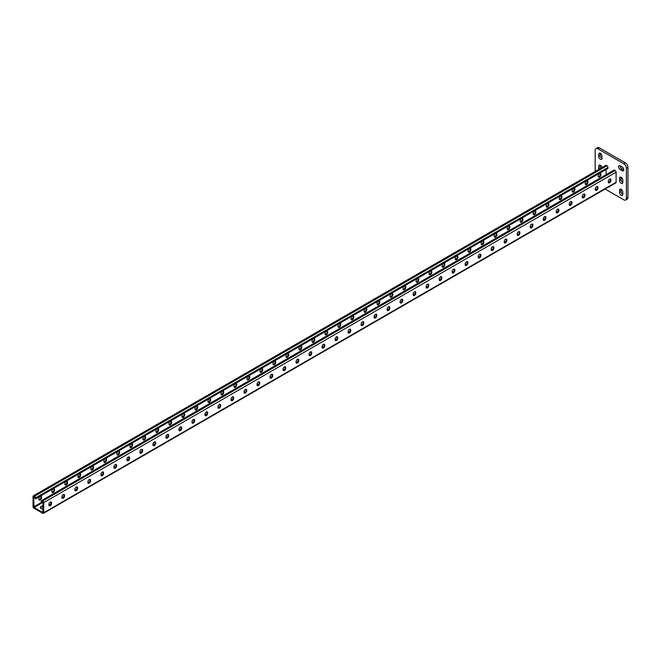 <?xml version="1.0" encoding="UTF-8"?>
<svg xmlns="http://www.w3.org/2000/svg" width="661" height="661" viewBox="0 0 661 661"><rect width="100%" height="100%" fill="white"/><g stroke="black" fill="none" stroke-linecap="round" stroke-linejoin="round"><path stroke-width="0.99" d="M623.786 169.77A2.297 1.33 -120 0 0 622.158 166.952L620.208 165.828A2.297 1.33 -120 0 0 619.06 165.713A2.297 1.33 -120 0 0 618.704 167.555A2.297 1.33 -120 0 0 620.208 169.588L622.158 170.712A2.297 1.33 -120 0 0 623.315 170.827A2.297 1.33 -120 0 0 623.786 169.77M605.129 189.046L623.786 199.812A3.677 2.123 -120 0 0 625.628 199.994A3.677 2.123 -120 0 0 626.388 198.317L626.388 168.274A3.677 2.123 -120 0 0 623.786 163.763L597.767 148.742A3.677 2.123 -120 0 0 595.933 148.56A3.677 2.123 -120 0 0 595.164 150.245L595.164 171.48M623.786 163.763L625.347 162.862L599.329 147.841L597.767 148.742M626.388 198.317L627.95 197.416L627.95 167.365L626.388 168.274M621.125 177.247A2.297 1.33 -120 0 0 621.117 177.322L621.117 179.577A2.297 1.33 -120 0 0 622.811 182.428M620.142 165.795A2.297 1.33 -120 0 0 621.77 168.687L623.72 169.811A2.297 1.33 -120 0 0 623.786 169.844M621.125 189.269A2.297 1.33 -120 0 0 621.117 189.335L621.117 191.591A2.297 1.33 -120 0 0 622.811 194.441M600.304 165.233A2.297 1.33 -120 0 0 600.304 165.308L600.304 167.555A2.297 1.33 -120 0 0 600.452 168.431M600.304 153.212A2.297 1.33 -120 0 0 600.304 153.286L600.304 155.542A2.297 1.33 -120 0 0 601.997 158.392M595.933 148.56L597.494 147.659A3.677 2.123 60 0 1 599.329 147.841M625.347 162.862A3.677 2.123 60 0 1 627.95 167.365M627.95 197.416A3.677 2.123 60 0 1 627.19 199.093L625.628 199.994M622.811 180.098A2.297 1.33 -120 0 0 621.811 177.784A2.297 1.33 -120 0 0 620.035 177.173A2.297 1.33 -120 0 0 619.555 178.222L619.555 180.478A2.297 1.33 -120 0 0 620.563 182.791A2.297 1.33 -120 0 0 622.332 183.403A2.297 1.33 -120 0 0 622.811 182.353L622.811 180.098M622.811 192.12A2.297 1.33 -120 0 0 621.811 189.806A2.297 1.33 -120 0 0 620.035 189.186A2.297 1.33 -120 0 0 619.555 190.236L619.555 192.491A2.297 1.33 -120 0 0 620.563 194.805A2.297 1.33 -120 0 0 622.332 195.425A2.297 1.33 -120 0 0 622.811 194.367L622.811 192.12M601.94 167.572A2.297 1.33 -120 0 0 600.791 165.572A2.297 1.33 -120 0 0 599.221 165.151A2.297 1.33 -120 0 0 598.742 166.208L598.742 168.456A2.297 1.33 -120 0 0 598.891 169.332M601.997 156.062A2.297 1.33 -120 0 0 600.989 153.749A2.297 1.33 -120 0 0 599.221 153.137A2.297 1.33 -120 0 0 598.742 154.187L598.742 156.442A2.297 1.33 -120 0 0 599.75 158.756A2.297 1.33 -120 0 0 601.518 159.375A2.297 1.33 -120 0 0 601.997 158.318L601.997 156.062M33.703 496.865L34.025 507.491L42.742 512.523L43.064 502.269L41.899 501.592L41.899 502.567L42.899 501.848M33.339 495.857L605.732 165.382A1.38 0.793 60 0 1 606.418 165.457L606.938 165.754A1.38 0.793 60 0 1 607.913 167.448L607.913 168.423L606.616 169.175L121.384 449.323L35.52 498.89L35.52 497.915A1.38 0.793 60 0 0 34.546 496.221L34.025 495.924A1.38 0.793 60 0 0 33.339 495.857A1.38 0.793 60 0 0 33.05 496.485L33.05 506.549A1.38 0.793 60 0 0 34.025 508.243L42.742 513.275A1.38 0.793 -120 0 0 43.428 513.341A1.38 0.793 -120 0 0 43.717 512.713L43.717 502.641A1.38 0.793 -120 0 0 42.742 500.955L42.221 500.658A1.38 0.793 -120 0 0 41.527 500.584A1.38 0.793 -120 0 0 41.246 501.22L41.246 502.195L41.899 502.567M608.294 181.114A2.297 1.33 180 0 1 608.847 181.982A2.297 1.33 180 0 1 608.641 182.527M595.28 188.625A2.297 1.33 180 0 1 595.842 189.492A2.297 1.33 180 0 1 595.635 190.038M348.116 331.326A2.297 1.33 180 0 1 348.669 332.194A2.297 1.33 180 0 1 348.463 332.739M335.102 338.837A2.297 1.33 180 0 1 335.664 339.704A2.297 1.33 180 0 1 335.458 340.25M361.121 323.816A2.297 1.33 180 0 1 361.683 324.683A2.297 1.33 180 0 1 361.468 325.229M374.134 316.305A2.297 1.33 180 0 1 374.688 317.173A2.297 1.33 180 0 1 374.481 317.718M387.139 308.794A2.297 1.33 180 0 1 387.701 309.662A2.297 1.33 180 0 1 387.486 310.207M400.153 301.284A2.297 1.33 180 0 1 400.706 302.151A2.297 1.33 180 0 1 400.5 302.697M413.158 293.773A2.297 1.33 180 0 1 413.712 294.641A2.297 1.33 180 0 1 413.505 295.186M426.171 286.263A2.297 1.33 180 0 1 426.725 287.13A2.297 1.33 180 0 1 426.519 287.675M439.177 278.752A2.297 1.33 180 0 1 439.73 279.62A2.297 1.33 180 0 1 439.524 280.165M452.182 271.241A2.297 1.33 180 0 1 452.744 272.109A2.297 1.33 180 0 1 452.537 272.654M465.195 263.731A2.297 1.33 180 0 1 465.749 264.598A2.297 1.33 180 0 1 465.542 265.144M478.2 256.22A2.297 1.33 180 0 1 478.762 257.088A2.297 1.33 180 0 1 478.556 257.633M491.214 248.71A2.297 1.33 180 0 1 491.767 249.577A2.297 1.33 180 0 1 491.561 250.122M504.219 241.199A2.297 1.33 180 0 1 504.781 242.066A2.297 1.33 180 0 1 504.566 242.612M517.233 233.688A2.297 1.33 180 0 1 517.786 234.556A2.297 1.33 180 0 1 517.58 235.101M530.238 226.178A2.297 1.33 180 0 1 530.8 227.045A2.297 1.33 180 0 1 530.585 227.591M543.251 218.667A2.297 1.33 180 0 1 543.805 219.535A2.297 1.33 180 0 1 543.598 220.08M556.256 211.156A2.297 1.33 180 0 1 556.818 212.024A2.297 1.33 180 0 1 556.603 212.569M569.27 203.646A2.297 1.33 180 0 1 569.823 204.513A2.297 1.33 180 0 1 569.617 205.059M582.275 196.135A2.297 1.33 180 0 1 582.828 197.003A2.297 1.33 180 0 1 582.622 197.548M49.253 505.491A2.297 1.33 0 0 0 49.468 504.938A2.297 1.33 0 0 0 48.906 504.07M43.064 505.425L40.982 506.623A2.297 1.33 0 0 0 40.313 507.565A2.297 1.33 0 0 0 43.064 508.863M62.266 497.981A2.297 1.33 0 0 0 62.473 497.427A2.297 1.33 0 0 0 61.919 496.56M309.439 355.271A2.297 1.33 0 0 0 309.645 354.726A2.297 1.33 0 0 0 309.084 353.858M322.444 347.76A2.297 1.33 0 0 0 322.651 347.215A2.297 1.33 0 0 0 322.097 346.347M296.425 362.782A2.297 1.33 0 0 0 296.632 362.236A2.297 1.33 0 0 0 296.078 361.369M283.42 370.292A2.297 1.33 0 0 0 283.627 369.747A2.297 1.33 0 0 0 283.065 368.879M270.407 377.803A2.297 1.33 0 0 0 270.613 377.257A2.297 1.33 0 0 0 270.06 376.39M257.402 385.313A2.297 1.33 0 0 0 257.608 384.768A2.297 1.33 0 0 0 257.055 383.901M244.388 392.824A2.297 1.33 0 0 0 244.595 392.279A2.297 1.33 0 0 0 244.041 391.411M231.383 400.335A2.297 1.33 0 0 0 231.59 399.789A2.297 1.33 0 0 0 231.036 398.922M218.37 407.845A2.297 1.33 0 0 0 218.584 407.3A2.297 1.33 0 0 0 218.023 406.432M205.364 415.356A2.297 1.33 0 0 0 205.571 414.811A2.297 1.33 0 0 0 205.017 413.943M192.351 422.866A2.297 1.33 0 0 0 192.566 422.321A2.297 1.33 0 0 0 192.004 421.454M179.346 430.385A2.297 1.33 0 0 0 179.552 429.832A2.297 1.33 0 0 0 178.999 428.964M166.341 437.896A2.297 1.33 0 0 0 166.547 437.342A2.297 1.33 0 0 0 165.985 436.475M153.327 445.407A2.297 1.33 0 0 0 153.534 444.853A2.297 1.33 0 0 0 152.98 443.985M140.322 452.917A2.297 1.33 0 0 0 140.529 452.364A2.297 1.33 0 0 0 139.967 451.496M127.309 460.428A2.297 1.33 0 0 0 127.515 459.874A2.297 1.33 0 0 0 126.962 459.007M114.303 467.938A2.297 1.33 0 0 0 114.51 467.385A2.297 1.33 0 0 0 113.956 466.517M101.29 475.449A2.297 1.33 0 0 0 101.497 474.895A2.297 1.33 0 0 0 100.943 474.028M88.285 482.96A2.297 1.33 0 0 0 88.491 482.406A2.297 1.33 0 0 0 87.938 481.538M75.271 490.47A2.297 1.33 0 0 0 75.486 489.917A2.297 1.33 0 0 0 74.924 489.049M608.252 181.841A2.297 1.33 180 0 1 608.756 182.353M595.247 189.352A2.297 1.33 180 0 1 595.751 189.864M348.074 332.053A2.297 1.33 180 0 1 348.578 332.566M335.069 339.564A2.297 1.33 180 0 1 335.565 340.076M361.088 324.543A2.297 1.33 180 0 1 361.584 325.055M374.093 317.032A2.297 1.33 180 0 1 374.597 317.544M387.098 309.522A2.297 1.33 180 0 1 387.602 310.034M400.112 302.011A2.297 1.33 180 0 1 400.616 302.523M413.117 294.5A2.297 1.33 180 0 1 413.621 295.013M426.13 286.99A2.297 1.33 180 0 1 426.634 287.502M439.135 279.479A2.297 1.33 180 0 1 439.639 279.991M452.149 271.968A2.297 1.33 180 0 1 452.645 272.481M465.154 264.458A2.297 1.33 180 0 1 465.658 264.97M478.167 256.947A2.297 1.33 180 0 1 478.663 257.46M491.173 249.437A2.297 1.33 180 0 1 491.677 249.949M504.186 241.926A2.297 1.33 180 0 1 504.682 242.438M517.191 234.415A2.297 1.33 180 0 1 517.695 234.928M530.205 226.905A2.297 1.33 180 0 1 530.7 227.417M543.21 219.394A2.297 1.33 180 0 1 543.714 219.906M556.215 211.884A2.297 1.33 180 0 1 556.719 212.396M569.228 204.373A2.297 1.33 180 0 1 569.732 204.885M582.234 196.862A2.297 1.33 180 0 1 582.738 197.375M40.982 506.623L40.982 507.375L43.064 506.177M40.982 507.375A2.297 1.33 0 0 0 40.404 507.937M49.368 505.31A2.297 1.33 0 0 0 48.873 504.797M62.382 497.799A2.297 1.33 0 0 0 61.878 497.287M309.546 355.097A2.297 1.33 0 0 0 309.051 354.585M322.56 347.587A2.297 1.33 0 0 0 322.056 347.075M296.541 362.608A2.297 1.33 0 0 0 296.037 362.096M283.536 370.119A2.297 1.33 0 0 0 283.032 369.606M270.523 377.629A2.297 1.33 0 0 0 270.019 377.117M257.517 385.14A2.297 1.33 0 0 0 257.013 384.628M244.504 392.651A2.297 1.33 0 0 0 244 392.138M231.499 400.161A2.297 1.33 0 0 0 230.995 399.649M218.485 407.672A2.297 1.33 0 0 0 217.99 407.159M205.48 415.182A2.297 1.33 0 0 0 204.976 414.67M192.467 422.693A2.297 1.33 0 0 0 191.971 422.181M179.462 430.204A2.297 1.33 0 0 0 178.957 429.691M166.448 437.714A2.297 1.33 0 0 0 165.952 437.202M153.443 445.225A2.297 1.33 0 0 0 152.939 444.713M140.429 452.735A2.297 1.33 0 0 0 139.934 452.223M127.424 460.246A2.297 1.33 0 0 0 126.92 459.734M114.419 467.757A2.297 1.33 0 0 0 113.915 467.244M101.406 475.267A2.297 1.33 0 0 0 100.902 474.755M88.4 482.778A2.297 1.33 0 0 0 87.896 482.266M75.387 490.288A2.297 1.33 0 0 0 74.883 489.776M43.428 513.341L615.829 182.874A1.38 0.793 -120 0 0 616.11 182.238L616.11 172.174A1.38 0.793 -120 0 0 615.135 170.488L614.614 170.183A1.38 0.793 -120 0 0 613.929 170.117L41.527 500.584M336.994 336.697A1.917 1.107 -60 0 1 337.118 337.292L337.118 337.771A1.917 1.107 -60 0 1 335.193 340.299M350 329.186A1.917 1.107 -60 0 1 350.132 329.781L350.132 330.26A1.917 1.107 -60 0 1 348.207 332.789M363.013 321.676A1.917 1.107 -60 0 1 363.137 322.271L363.137 322.75A1.917 1.107 -60 0 1 361.212 325.278M376.018 314.165A1.917 1.107 -60 0 1 376.15 314.76L376.15 315.239A1.917 1.107 -60 0 1 374.225 317.767M389.032 306.654A1.917 1.107 -60 0 1 389.155 307.249L389.155 307.729A1.917 1.107 -60 0 1 387.23 310.257M402.037 299.144A1.917 1.107 -60 0 1 402.169 299.739L402.169 300.218A1.917 1.107 -60 0 1 400.236 302.746M415.05 291.633A1.917 1.107 -60 0 1 415.174 292.228L415.174 292.707A1.917 1.107 -60 0 1 413.249 295.236M428.055 284.123A1.917 1.107 -60 0 1 428.188 284.717L428.188 285.197A1.917 1.107 -60 0 1 426.254 287.725M441.069 276.612A1.917 1.107 -60 0 1 441.193 277.207L441.193 277.686A1.917 1.107 -60 0 1 439.268 280.214M454.074 269.101A1.917 1.107 -60 0 1 454.206 269.696L454.206 270.175A1.917 1.107 -60 0 1 452.273 272.704M467.079 261.591A1.917 1.107 -60 0 1 467.211 262.186L467.211 262.665A1.917 1.107 -60 0 1 465.286 265.193M480.093 254.08A1.917 1.107 -60 0 1 480.217 254.675L480.217 255.154A1.917 1.107 -60 0 1 478.291 257.683M493.098 246.57A1.917 1.107 -60 0 1 493.23 247.164L493.23 247.644A1.917 1.107 -60 0 1 491.305 250.172M506.111 239.059A1.917 1.107 -60 0 1 506.235 239.654L506.235 240.133A1.917 1.107 -60 0 1 504.31 242.661M519.116 231.548A1.917 1.107 -60 0 1 519.249 232.143L519.249 232.622A1.917 1.107 -60 0 1 517.323 235.151M532.13 224.038A1.917 1.107 -60 0 1 532.254 224.633L532.254 225.112A1.917 1.107 -60 0 1 530.329 227.64M545.135 216.527A1.917 1.107 -60 0 1 545.267 217.122L545.267 217.601A1.917 1.107 -60 0 1 543.334 220.13M558.148 209.016A1.917 1.107 -60 0 1 558.272 209.611L558.272 210.091A1.917 1.107 -60 0 1 556.347 212.619M571.154 201.506A1.917 1.107 -60 0 1 571.286 202.101L571.286 202.58A1.917 1.107 -60 0 1 569.352 205.108M584.167 193.995A1.917 1.107 -60 0 1 584.291 194.59L584.291 195.069A1.917 1.107 -60 0 1 582.366 197.598M597.172 186.485A1.917 1.107 -60 0 1 597.304 187.08L597.304 187.559A1.917 1.107 -60 0 1 595.371 190.087M610.186 178.974A1.917 1.107 -60 0 1 610.31 179.569L610.31 180.048A1.917 1.107 -60 0 1 608.384 182.576M322.188 347.81A1.917 1.107 120 0 0 324.113 345.282L324.113 344.802A1.917 1.107 120 0 0 323.981 344.207M309.174 355.321A1.917 1.107 120 0 0 311.1 352.792L311.1 352.313A1.917 1.107 120 0 0 310.976 351.718M296.169 362.831A1.917 1.107 120 0 0 298.094 360.303L298.094 359.824A1.917 1.107 120 0 0 297.971 359.237M283.156 370.342A1.917 1.107 120 0 0 285.089 367.813L285.089 367.334A1.917 1.107 120 0 0 284.957 366.748M270.151 377.852A1.917 1.107 120 0 0 272.076 375.324L272.076 374.845A1.917 1.107 120 0 0 271.952 374.258M257.137 385.363A1.917 1.107 120 0 0 259.071 382.835L259.071 382.355A1.917 1.107 120 0 0 258.938 381.769M244.132 392.874A1.917 1.107 120 0 0 246.057 390.345L246.057 389.866A1.917 1.107 120 0 0 245.933 389.279M231.119 400.384A1.917 1.107 120 0 0 233.052 397.856L233.052 397.377A1.917 1.107 120 0 0 232.92 396.79M218.113 407.895A1.917 1.107 120 0 0 220.039 405.367L220.039 404.887A1.917 1.107 120 0 0 219.915 404.301M205.108 415.405A1.917 1.107 120 0 0 207.033 412.877L207.033 412.398A1.917 1.107 120 0 0 206.901 411.811M192.095 422.916A1.917 1.107 120 0 0 194.02 420.388L194.02 419.909A1.917 1.107 120 0 0 193.896 419.322M179.09 430.427A1.917 1.107 120 0 0 181.015 427.898L181.015 427.419A1.917 1.107 120 0 0 180.883 426.832M166.076 437.937A1.917 1.107 120 0 0 168.001 435.409L168.001 434.93A1.917 1.107 120 0 0 167.877 434.343M153.071 445.448A1.917 1.107 120 0 0 154.996 442.92L154.996 442.44A1.917 1.107 120 0 0 154.864 441.854M140.058 452.959A1.917 1.107 120 0 0 141.991 450.43L141.991 449.951A1.917 1.107 120 0 0 141.859 449.364M127.052 460.469A1.917 1.107 120 0 0 128.978 457.941L128.978 457.462A1.917 1.107 120 0 0 128.854 456.875M114.039 467.98A1.917 1.107 120 0 0 115.972 465.451L115.972 464.972A1.917 1.107 120 0 0 115.84 464.386M101.034 475.49A1.917 1.107 120 0 0 102.959 472.962L102.959 472.483A1.917 1.107 120 0 0 102.835 471.896M88.02 483.001A1.917 1.107 120 0 0 89.954 480.473L89.954 479.993A1.917 1.107 120 0 0 89.822 479.407M75.015 490.512A1.917 1.107 120 0 0 76.94 487.983L76.94 487.504A1.917 1.107 120 0 0 76.816 486.917M62.002 498.022A1.917 1.107 120 0 0 63.935 495.494L63.935 495.015A1.917 1.107 120 0 0 63.803 494.428M48.997 505.533A1.917 1.107 120 0 0 50.922 503.004L50.922 502.525A1.917 1.107 120 0 0 50.798 501.939M337.771 338.143L337.771 337.664A1.917 1.107 120 0 0 337.374 336.788A1.917 1.107 120 0 0 335.904 337.3A1.917 1.107 120 0 0 335.069 339.225L335.069 339.713A1.917 1.107 120 0 0 335.466 340.589A1.917 1.107 120 0 0 336.936 340.068A1.917 1.107 120 0 0 337.771 338.143L337.118 337.771M350.784 330.632L350.784 330.153A1.917 1.107 120 0 0 350.388 329.277A1.917 1.107 120 0 0 348.909 329.789A1.917 1.107 120 0 0 348.074 331.715L348.074 332.202A1.917 1.107 120 0 0 348.471 333.078A1.917 1.107 120 0 0 349.95 332.557A1.917 1.107 120 0 0 350.784 330.632L350.132 330.26M363.79 323.122L363.79 322.642A1.917 1.107 120 0 0 363.393 321.767A1.917 1.107 120 0 0 361.922 322.279A1.917 1.107 120 0 0 361.088 324.204L361.088 324.691A1.917 1.107 120 0 0 361.484 325.567A1.917 1.107 120 0 0 362.955 325.047A1.917 1.107 120 0 0 363.79 323.122L363.137 322.75M376.795 315.611L376.795 315.132A1.917 1.107 120 0 0 376.406 314.256A1.917 1.107 120 0 0 374.927 314.768A1.917 1.107 120 0 0 374.093 316.693L374.093 317.181A1.917 1.107 120 0 0 374.49 318.057A1.917 1.107 120 0 0 375.96 317.536A1.917 1.107 120 0 0 376.795 315.611L376.15 315.239M389.808 308.1L389.808 307.621A1.917 1.107 120 0 0 389.412 306.745A1.917 1.107 120 0 0 387.941 307.258A1.917 1.107 120 0 0 387.098 309.183L387.098 309.67A1.917 1.107 120 0 0 387.495 310.546A1.917 1.107 120 0 0 388.974 310.026A1.917 1.107 120 0 0 389.808 308.1L389.155 307.729M402.813 300.59L402.813 300.111A1.917 1.107 120 0 0 402.417 299.235A1.917 1.107 120 0 0 400.946 299.747A1.917 1.107 120 0 0 400.112 301.672L400.112 302.151A1.917 1.107 120 0 0 400.508 303.035A1.917 1.107 120 0 0 401.979 302.515A1.917 1.107 120 0 0 402.813 300.59L402.169 300.218M415.827 293.079L415.827 292.6A1.917 1.107 120 0 0 415.43 291.724A1.917 1.107 120 0 0 413.951 292.236A1.917 1.107 120 0 0 413.117 294.162L413.117 294.641A1.917 1.107 120 0 0 413.513 295.525A1.917 1.107 120 0 0 414.992 295.004A1.917 1.107 120 0 0 415.827 293.079L415.174 292.707M428.832 285.569L428.832 285.089A1.917 1.107 120 0 0 428.435 284.213A1.917 1.107 120 0 0 426.965 284.726A1.917 1.107 120 0 0 426.13 286.651L426.13 287.13A1.917 1.107 120 0 0 426.527 288.006A1.917 1.107 120 0 0 427.998 287.494A1.917 1.107 120 0 0 428.832 285.569L428.188 285.197M441.845 278.058L441.845 277.579A1.917 1.107 120 0 0 441.449 276.703A1.917 1.107 120 0 0 439.97 277.215A1.917 1.107 120 0 0 439.135 279.14L439.135 279.62A1.917 1.107 120 0 0 439.532 280.495A1.917 1.107 120 0 0 441.011 279.983A1.917 1.107 120 0 0 441.845 278.058L441.193 277.686M454.851 270.547L454.851 270.068A1.917 1.107 120 0 0 454.454 269.192A1.917 1.107 120 0 0 452.983 269.705A1.917 1.107 120 0 0 452.149 271.63L452.149 272.109A1.917 1.107 120 0 0 452.545 272.985A1.917 1.107 120 0 0 454.016 272.472A1.917 1.107 120 0 0 454.851 270.547L454.206 270.175M467.864 263.037L467.864 262.557A1.917 1.107 120 0 0 467.467 261.682A1.917 1.107 120 0 0 465.988 262.194A1.917 1.107 120 0 0 465.154 264.119L465.154 264.598A1.917 1.107 120 0 0 465.551 265.474A1.917 1.107 120 0 0 467.03 264.962A1.917 1.107 120 0 0 467.864 263.037L467.211 262.665M480.869 255.526L480.869 255.047A1.917 1.107 120 0 0 480.473 254.171A1.917 1.107 120 0 0 479.002 254.683A1.917 1.107 120 0 0 478.167 256.608L478.167 257.088A1.917 1.107 120 0 0 478.564 257.964A1.917 1.107 120 0 0 480.035 257.451A1.917 1.107 120 0 0 480.869 255.526L480.217 255.154M493.883 248.015L493.883 247.536A1.917 1.107 120 0 0 493.486 246.66A1.917 1.107 120 0 0 492.007 247.173A1.917 1.107 120 0 0 491.173 249.098L491.173 249.577A1.917 1.107 120 0 0 491.569 250.453A1.917 1.107 120 0 0 493.048 249.941A1.917 1.107 120 0 0 493.883 248.015L493.23 247.644M506.888 240.505L506.888 240.026A1.917 1.107 120 0 0 506.491 239.15A1.917 1.107 120 0 0 505.021 239.662A1.917 1.107 120 0 0 504.186 241.587L504.186 242.066A1.917 1.107 120 0 0 504.583 242.942A1.917 1.107 120 0 0 506.053 242.43A1.917 1.107 120 0 0 506.888 240.505L506.235 240.133M519.901 232.994L519.901 232.515A1.917 1.107 120 0 0 519.505 231.639A1.917 1.107 120 0 0 518.026 232.151A1.917 1.107 120 0 0 517.191 234.077L517.191 234.556A1.917 1.107 120 0 0 517.588 235.432A1.917 1.107 120 0 0 519.059 234.919A1.917 1.107 120 0 0 519.901 232.994L519.249 232.622M532.906 225.484L532.906 225.004A1.917 1.107 120 0 0 532.51 224.129A1.917 1.107 120 0 0 531.039 224.641A1.917 1.107 120 0 0 530.205 226.566L530.205 227.045A1.917 1.107 120 0 0 530.593 227.921A1.917 1.107 120 0 0 532.072 227.409A1.917 1.107 120 0 0 532.906 225.484L532.254 225.112M545.912 217.973L545.912 217.494A1.917 1.107 120 0 0 545.523 216.618A1.917 1.107 120 0 0 544.044 217.13A1.917 1.107 120 0 0 543.21 219.055L543.21 219.535A1.917 1.107 120 0 0 543.606 220.41A1.917 1.107 120 0 0 545.077 219.898A1.917 1.107 120 0 0 545.912 217.973L545.267 217.601M558.925 210.462L558.925 209.983A1.917 1.107 120 0 0 558.528 209.107A1.917 1.107 120 0 0 557.058 209.62A1.917 1.107 120 0 0 556.215 211.545L556.215 212.024A1.917 1.107 120 0 0 556.612 212.9A1.917 1.107 120 0 0 558.091 212.388A1.917 1.107 120 0 0 558.925 210.462L558.272 210.091M571.93 202.952L571.93 202.473A1.917 1.107 120 0 0 571.534 201.597A1.917 1.107 120 0 0 570.063 202.109A1.917 1.107 120 0 0 569.228 204.034L569.228 204.513A1.917 1.107 120 0 0 569.625 205.389A1.917 1.107 120 0 0 571.096 204.877A1.917 1.107 120 0 0 571.93 202.952L571.286 202.58M584.944 195.441L584.944 194.962A1.917 1.107 120 0 0 584.547 194.086A1.917 1.107 120 0 0 583.068 194.598A1.917 1.107 120 0 0 582.234 196.524L582.234 197.003A1.917 1.107 120 0 0 582.63 197.879A1.917 1.107 120 0 0 584.109 197.366A1.917 1.107 120 0 0 584.944 195.441L584.291 195.069M597.949 187.931L597.949 187.451A1.917 1.107 120 0 0 597.552 186.576A1.917 1.107 120 0 0 596.082 187.088A1.917 1.107 120 0 0 595.247 189.013L595.247 189.492A1.917 1.107 120 0 0 595.644 190.368A1.917 1.107 120 0 0 597.114 189.856A1.917 1.107 120 0 0 597.949 187.931L597.304 187.559M610.962 180.42L610.962 179.941A1.917 1.107 120 0 0 610.566 179.065A1.917 1.107 120 0 0 609.087 179.577A1.917 1.107 120 0 0 608.252 181.502L608.252 181.982A1.917 1.107 120 0 0 608.649 182.857A1.917 1.107 120 0 0 610.128 182.345A1.917 1.107 120 0 0 610.962 180.42L610.31 180.048M322.056 347.223L322.056 346.736A1.917 1.107 -60 0 1 322.89 344.811A1.917 1.107 -60 0 1 324.369 344.298A1.917 1.107 -60 0 1 324.766 345.174L324.766 345.653A1.917 1.107 -60 0 1 323.931 347.587A1.917 1.107 -60 0 1 322.452 348.099A1.917 1.107 -60 0 1 322.056 347.223M309.051 354.734L309.051 354.246A1.917 1.107 -60 0 1 309.885 352.321A1.917 1.107 -60 0 1 311.356 351.809A1.917 1.107 -60 0 1 311.752 352.685L311.752 353.164A1.917 1.107 -60 0 1 310.918 355.097A1.917 1.107 -60 0 1 309.447 355.61A1.917 1.107 -60 0 1 309.051 354.734M296.037 362.245L296.037 361.757A1.917 1.107 -60 0 1 296.872 359.832A1.917 1.107 -60 0 1 298.351 359.32A1.917 1.107 -60 0 1 298.747 360.195L298.747 360.675A1.917 1.107 -60 0 1 297.913 362.608A1.917 1.107 -60 0 1 296.434 363.12A1.917 1.107 -60 0 1 296.037 362.245M283.032 369.755L283.032 369.268A1.917 1.107 -60 0 1 283.866 367.342A1.917 1.107 -60 0 1 285.337 366.83A1.917 1.107 -60 0 1 285.734 367.706L285.734 368.185A1.917 1.107 -60 0 1 284.899 370.119A1.917 1.107 -60 0 1 283.429 370.631A1.917 1.107 -60 0 1 283.032 369.755M270.019 377.266L270.019 376.778A1.917 1.107 -60 0 1 270.853 374.853A1.917 1.107 -60 0 1 272.332 374.341A1.917 1.107 -60 0 1 272.729 375.217L272.729 375.696A1.917 1.107 -60 0 1 271.894 377.629A1.917 1.107 -60 0 1 270.415 378.142A1.917 1.107 -60 0 1 270.019 377.266M257.013 384.776L257.013 384.289A1.917 1.107 -60 0 1 257.848 382.364A1.917 1.107 -60 0 1 259.319 381.851A1.917 1.107 -60 0 1 259.715 382.727L259.715 383.206A1.917 1.107 -60 0 1 258.881 385.14A1.917 1.107 -60 0 1 257.41 385.652A1.917 1.107 -60 0 1 257.013 384.776M244 392.287L244 391.799A1.917 1.107 -60 0 1 244.843 389.874A1.917 1.107 -60 0 1 246.313 389.362A1.917 1.107 -60 0 1 246.71 390.238L246.71 390.717A1.917 1.107 -60 0 1 245.875 392.651A1.917 1.107 -60 0 1 244.396 393.163A1.917 1.107 -60 0 1 244 392.287M230.995 399.798L230.995 399.31A1.917 1.107 -60 0 1 231.829 397.385A1.917 1.107 -60 0 1 233.3 396.873A1.917 1.107 -60 0 1 233.697 397.748L233.697 398.228A1.917 1.107 -60 0 1 232.862 400.161A1.917 1.107 -60 0 1 231.391 400.673A1.917 1.107 -60 0 1 230.995 399.798M217.99 407.308L217.99 406.821A1.917 1.107 -60 0 1 218.824 404.896A1.917 1.107 -60 0 1 220.295 404.383A1.917 1.107 -60 0 1 220.691 405.259L220.691 405.747A1.917 1.107 -60 0 1 219.857 407.672A1.917 1.107 -60 0 1 218.378 408.184A1.917 1.107 -60 0 1 217.99 407.308M204.976 414.819L204.976 414.331A1.917 1.107 -60 0 1 205.811 412.406A1.917 1.107 -60 0 1 207.29 411.894A1.917 1.107 -60 0 1 207.686 412.77L207.686 413.257A1.917 1.107 -60 0 1 206.843 415.182A1.917 1.107 -60 0 1 205.373 415.695A1.917 1.107 -60 0 1 204.976 414.819M191.971 422.329L191.971 421.842A1.917 1.107 -60 0 1 192.805 419.917A1.917 1.107 -60 0 1 194.276 419.405A1.917 1.107 -60 0 1 194.673 420.28L194.673 420.768A1.917 1.107 -60 0 1 193.838 422.693A1.917 1.107 -60 0 1 192.368 423.205A1.917 1.107 -60 0 1 191.971 422.329M178.957 429.84L178.957 429.353A1.917 1.107 -60 0 1 179.792 427.427A1.917 1.107 -60 0 1 181.271 426.915A1.917 1.107 -60 0 1 181.668 427.791L181.668 428.278A1.917 1.107 -60 0 1 180.833 430.204A1.917 1.107 -60 0 1 179.354 430.716A1.917 1.107 -60 0 1 178.957 429.84M165.952 437.351L165.952 436.863A1.917 1.107 -60 0 1 166.787 434.938A1.917 1.107 -60 0 1 168.258 434.426A1.917 1.107 -60 0 1 168.654 435.302L168.654 435.789A1.917 1.107 -60 0 1 167.82 437.714A1.917 1.107 -60 0 1 166.349 438.226A1.917 1.107 -60 0 1 165.952 437.351M152.939 444.861L152.939 444.374A1.917 1.107 -60 0 1 153.773 442.449A1.917 1.107 -60 0 1 155.252 441.936A1.917 1.107 -60 0 1 155.649 442.812L155.649 443.3A1.917 1.107 -60 0 1 154.814 445.225A1.917 1.107 -60 0 1 153.335 445.737A1.917 1.107 -60 0 1 152.939 444.861M139.934 452.372L139.934 451.884A1.917 1.107 -60 0 1 140.768 449.959A1.917 1.107 -60 0 1 142.239 449.447A1.917 1.107 -60 0 1 142.636 450.323L142.636 450.81A1.917 1.107 -60 0 1 141.801 452.735A1.917 1.107 -60 0 1 140.33 453.248A1.917 1.107 -60 0 1 139.934 452.372M126.92 459.882L126.92 459.395A1.917 1.107 -60 0 1 127.755 457.47A1.917 1.107 -60 0 1 129.234 456.958A1.917 1.107 -60 0 1 129.63 457.833L129.63 458.321A1.917 1.107 -60 0 1 128.796 460.246A1.917 1.107 -60 0 1 127.317 460.758A1.917 1.107 -60 0 1 126.92 459.882M113.915 467.393L113.915 466.906A1.917 1.107 -60 0 1 114.75 464.98A1.917 1.107 -60 0 1 116.22 464.468A1.917 1.107 -60 0 1 116.617 465.344L116.617 465.831A1.917 1.107 -60 0 1 115.782 467.757A1.917 1.107 -60 0 1 114.312 468.269A1.917 1.107 -60 0 1 113.915 467.393M100.902 474.904L100.902 474.416A1.917 1.107 -60 0 1 101.736 472.491A1.917 1.107 -60 0 1 103.215 471.979A1.917 1.107 -60 0 1 103.612 472.855L103.612 473.342A1.917 1.107 -60 0 1 102.777 475.267A1.917 1.107 -60 0 1 101.298 475.78A1.917 1.107 -60 0 1 100.902 474.904M87.896 482.414L87.896 481.927A1.917 1.107 -60 0 1 88.731 480.002A1.917 1.107 -60 0 1 90.202 479.489A1.917 1.107 -60 0 1 90.598 480.365L90.598 480.853A1.917 1.107 -60 0 1 89.764 482.778A1.917 1.107 -60 0 1 88.293 483.29A1.917 1.107 -60 0 1 87.896 482.414M74.883 489.925L74.883 489.437A1.917 1.107 -60 0 1 75.726 487.512A1.917 1.107 -60 0 1 77.197 487A1.917 1.107 -60 0 1 77.593 487.876L77.593 488.363A1.917 1.107 -60 0 1 76.759 490.288A1.917 1.107 -60 0 1 75.28 490.801A1.917 1.107 -60 0 1 74.883 489.925M61.878 497.436L61.878 496.948A1.917 1.107 -60 0 1 62.712 495.023A1.917 1.107 -60 0 1 64.191 494.511A1.917 1.107 -60 0 1 64.58 495.386L64.58 495.874A1.917 1.107 -60 0 1 63.745 497.799A1.917 1.107 -60 0 1 62.274 498.311A1.917 1.107 -60 0 1 61.878 497.436M48.873 504.946L48.873 504.459A1.917 1.107 -60 0 1 49.707 502.534A1.917 1.107 -60 0 1 51.178 502.021A1.917 1.107 -60 0 1 51.575 502.897L51.575 503.385A1.917 1.107 -60 0 1 50.74 505.31A1.917 1.107 -60 0 1 49.269 505.822A1.917 1.107 -60 0 1 48.873 504.946M34.025 496.675L35.52 498.89M606.096 174.636L606.096 169.406M327.757 332.367A1.917 1.107 -60 0 1 326.922 334.292A1.917 1.107 -60 0 1 325.443 334.805A1.917 1.107 -60 0 1 325.047 333.929L325.047 333.441A1.917 1.107 -60 0 1 325.881 331.516A1.917 1.107 -60 0 1 327.36 331.004A1.917 1.107 -60 0 1 327.757 331.88L327.757 332.367L327.104 331.508A1.917 1.107 120 0 0 326.98 330.921M340.762 324.857A1.917 1.107 -60 0 1 339.928 326.782A1.917 1.107 -60 0 1 338.457 327.294A1.917 1.107 -60 0 1 338.06 326.418L338.06 325.931A1.917 1.107 -60 0 1 338.895 324.006A1.917 1.107 -60 0 1 340.365 323.493A1.917 1.107 -60 0 1 340.762 324.369L340.762 324.857L340.118 323.997A1.917 1.107 120 0 0 339.985 323.411M353.775 317.346A1.917 1.107 -60 0 1 352.941 319.271A1.917 1.107 -60 0 1 351.462 319.784A1.917 1.107 -60 0 1 351.065 318.908L351.065 318.42A1.917 1.107 -60 0 1 351.9 316.495A1.917 1.107 -60 0 1 353.379 315.983A1.917 1.107 -60 0 1 353.775 316.859L353.775 317.346L353.123 316.487A1.917 1.107 120 0 0 352.991 315.9M366.781 309.835A1.917 1.107 -60 0 1 365.946 311.761A1.917 1.107 -60 0 1 364.475 312.273A1.917 1.107 -60 0 1 364.079 311.397L364.079 310.91A1.917 1.107 -60 0 1 364.913 308.984A1.917 1.107 -60 0 1 366.384 308.472A1.917 1.107 -60 0 1 366.781 309.348L366.781 309.835L366.128 308.976A1.917 1.107 120 0 0 366.004 308.39M379.794 302.317A1.917 1.107 -60 0 1 378.96 304.25A1.917 1.107 -60 0 1 377.481 304.762A1.917 1.107 -60 0 1 377.084 303.886L377.084 303.399A1.917 1.107 -60 0 1 377.918 301.474A1.917 1.107 -60 0 1 379.397 300.962A1.917 1.107 -60 0 1 379.794 301.837L379.794 302.317L379.141 301.466A1.917 1.107 120 0 0 379.009 300.879M392.799 294.806A1.917 1.107 -60 0 1 391.965 296.739A1.917 1.107 -60 0 1 390.494 297.252A1.917 1.107 -60 0 1 390.097 296.376L390.097 295.888A1.917 1.107 -60 0 1 390.932 293.963A1.917 1.107 -60 0 1 392.403 293.451A1.917 1.107 -60 0 1 392.799 294.327L392.799 294.806L392.147 294.434L392.147 293.955A1.917 1.107 120 0 0 392.023 293.368M405.813 287.295A1.917 1.107 -60 0 1 404.97 289.229A1.917 1.107 -60 0 1 403.499 289.741A1.917 1.107 -60 0 1 403.103 288.865L403.103 288.378A1.917 1.107 -60 0 1 403.937 286.453A1.917 1.107 -60 0 1 405.416 285.94A1.917 1.107 -60 0 1 405.813 286.816L405.813 287.295L405.16 286.444A1.917 1.107 120 0 0 405.028 285.858M418.818 279.785A1.917 1.107 -60 0 1 417.983 281.718A1.917 1.107 -60 0 1 416.504 282.23A1.917 1.107 -60 0 1 416.116 281.355L416.116 280.867A1.917 1.107 -60 0 1 416.951 278.942A1.917 1.107 -60 0 1 418.421 278.43A1.917 1.107 -60 0 1 418.818 279.306L418.818 279.785L418.165 279.413L418.165 278.934A1.917 1.107 120 0 0 418.041 278.347M431.823 272.274A1.917 1.107 -60 0 1 430.989 274.208A1.917 1.107 -60 0 1 429.518 274.72A1.917 1.107 -60 0 1 429.121 273.844L429.121 273.357A1.917 1.107 -60 0 1 429.956 271.431A1.917 1.107 -60 0 1 431.426 270.919A1.917 1.107 -60 0 1 431.823 271.795L431.823 272.274L431.179 271.423A1.917 1.107 120 0 0 431.046 270.836M444.836 264.764A1.917 1.107 -60 0 1 444.002 266.697A1.917 1.107 -60 0 1 442.523 267.209A1.917 1.107 -60 0 1 442.126 266.333L442.126 265.846A1.917 1.107 -60 0 1 442.969 263.921A1.917 1.107 -60 0 1 444.44 263.409A1.917 1.107 -60 0 1 444.836 264.284L444.836 264.764L444.184 263.913A1.917 1.107 120 0 0 444.06 263.326M457.842 257.253A1.917 1.107 -60 0 1 457.007 259.186A1.917 1.107 -60 0 1 455.536 259.699A1.917 1.107 -60 0 1 455.14 258.823L455.14 258.335A1.917 1.107 -60 0 1 455.974 256.41A1.917 1.107 -60 0 1 457.445 255.898A1.917 1.107 -60 0 1 457.842 256.774L457.842 257.253L457.197 256.402A1.917 1.107 120 0 0 457.065 255.807M470.855 249.742A1.917 1.107 -60 0 1 470.021 251.676A1.917 1.107 -60 0 1 468.542 252.188A1.917 1.107 -60 0 1 468.145 251.312L468.145 250.825A1.917 1.107 -60 0 1 468.98 248.9A1.917 1.107 -60 0 1 470.458 248.387A1.917 1.107 -60 0 1 470.855 249.263L470.855 249.742L470.202 248.891A1.917 1.107 120 0 0 470.078 248.296M483.86 242.232A1.917 1.107 -60 0 1 483.026 244.157A1.917 1.107 -60 0 1 481.555 244.677A1.917 1.107 -60 0 1 481.158 243.802L481.158 243.314A1.917 1.107 -60 0 1 481.993 241.389A1.917 1.107 -60 0 1 483.464 240.877A1.917 1.107 -60 0 1 483.86 241.752L483.86 242.232L483.216 241.381A1.917 1.107 120 0 0 483.084 240.786M496.874 234.721A1.917 1.107 -60 0 1 496.039 236.646A1.917 1.107 -60 0 1 494.56 237.167A1.917 1.107 -60 0 1 494.164 236.291L494.164 235.803A1.917 1.107 -60 0 1 494.998 233.878A1.917 1.107 -60 0 1 496.477 233.366A1.917 1.107 -60 0 1 496.874 234.242L496.874 234.721L496.221 233.87A1.917 1.107 120 0 0 496.097 233.275M509.879 227.21A1.917 1.107 -60 0 1 509.044 229.136A1.917 1.107 -60 0 1 507.574 229.656A1.917 1.107 -60 0 1 507.177 228.78L507.177 228.293A1.917 1.107 -60 0 1 508.012 226.368A1.917 1.107 -60 0 1 509.482 225.855A1.917 1.107 -60 0 1 509.879 226.731L509.879 227.21L509.226 226.839L509.226 226.359A1.917 1.107 120 0 0 509.102 225.765M522.892 219.7A1.917 1.107 -60 0 1 522.058 221.625A1.917 1.107 -60 0 1 520.579 222.146A1.917 1.107 -60 0 1 520.182 221.27L520.182 220.782A1.917 1.107 -60 0 1 521.017 218.857A1.917 1.107 -60 0 1 522.496 218.345A1.917 1.107 -60 0 1 522.892 219.221L522.892 219.7L522.24 218.849A1.917 1.107 120 0 0 522.107 218.254M535.897 212.189A1.917 1.107 -60 0 1 535.063 214.114A1.917 1.107 -60 0 1 533.592 214.635A1.917 1.107 -60 0 1 533.196 213.759L533.196 213.272A1.917 1.107 -60 0 1 534.03 211.346A1.917 1.107 -60 0 1 535.501 210.834A1.917 1.107 -60 0 1 535.897 211.71L535.897 212.189L535.245 211.817L535.245 211.338A1.917 1.107 120 0 0 535.121 210.743M548.911 204.679A1.917 1.107 -60 0 1 548.076 206.604A1.917 1.107 -60 0 1 546.597 207.124A1.917 1.107 -60 0 1 546.201 206.24L546.201 205.761A1.917 1.107 -60 0 1 547.035 203.836A1.917 1.107 -60 0 1 548.514 203.324A1.917 1.107 -60 0 1 548.911 204.199L548.911 204.679L548.258 203.828A1.917 1.107 120 0 0 548.126 203.233M561.916 197.168A1.917 1.107 -60 0 1 561.082 199.093A1.917 1.107 -60 0 1 559.611 199.614A1.917 1.107 -60 0 1 559.214 198.73L559.214 198.25A1.917 1.107 -60 0 1 560.049 196.325A1.917 1.107 -60 0 1 561.519 195.813A1.917 1.107 -60 0 1 561.916 196.689L561.916 197.168L561.263 196.796L561.263 196.317A1.917 1.107 120 0 0 561.139 195.722M574.93 189.657A1.917 1.107 -60 0 1 574.087 191.583A1.917 1.107 -60 0 1 572.616 192.095A1.917 1.107 -60 0 1 572.219 191.219L572.219 190.74A1.917 1.107 -60 0 1 573.054 188.815A1.917 1.107 -60 0 1 574.533 188.302A1.917 1.107 -60 0 1 574.93 189.178L574.93 189.657L574.277 189.286L574.277 188.806A1.917 1.107 120 0 0 574.145 188.211M587.935 182.147A1.917 1.107 -60 0 1 587.1 184.072A1.917 1.107 -60 0 1 585.621 184.584A1.917 1.107 -60 0 1 585.225 183.708L585.225 183.229A1.917 1.107 -60 0 1 586.067 181.304A1.917 1.107 -60 0 1 587.538 180.792A1.917 1.107 -60 0 1 587.935 181.668L587.935 182.147L587.282 181.775L587.282 181.296A1.917 1.107 120 0 0 587.158 180.701M600.94 174.636A1.917 1.107 -60 0 1 600.105 176.561A1.917 1.107 -60 0 1 598.635 177.074A1.917 1.107 -60 0 1 598.238 176.198L598.238 175.719A1.917 1.107 -60 0 1 599.073 173.793A1.917 1.107 -60 0 1 600.543 173.281A1.917 1.107 -60 0 1 600.94 174.157L600.94 174.636L600.295 173.785A1.917 1.107 120 0 0 600.163 173.19M312.042 341.44A1.917 1.107 120 0 0 312.438 342.315A1.917 1.107 120 0 0 313.909 341.803A1.917 1.107 120 0 0 314.743 339.878L314.743 339.39A1.917 1.107 120 0 0 314.347 338.515A1.917 1.107 120 0 0 312.876 339.027A1.917 1.107 120 0 0 312.042 340.952L312.042 341.44M299.028 348.95A1.917 1.107 120 0 0 299.425 349.826A1.917 1.107 120 0 0 300.904 349.314A1.917 1.107 120 0 0 301.738 347.389L301.738 346.901A1.917 1.107 120 0 0 301.342 346.025A1.917 1.107 120 0 0 299.863 346.538A1.917 1.107 120 0 0 299.028 348.463L299.028 348.95M286.023 356.461A1.917 1.107 120 0 0 286.42 357.337A1.917 1.107 120 0 0 287.89 356.824A1.917 1.107 120 0 0 288.725 354.899L288.725 354.412A1.917 1.107 120 0 0 288.328 353.536A1.917 1.107 120 0 0 286.857 354.048A1.917 1.107 120 0 0 286.023 355.973L286.023 356.461M273.01 363.971A1.917 1.107 120 0 0 273.406 364.847A1.917 1.107 120 0 0 274.885 364.335A1.917 1.107 120 0 0 275.72 362.41L275.72 361.922A1.917 1.107 120 0 0 275.323 361.046A1.917 1.107 120 0 0 273.852 361.559A1.917 1.107 120 0 0 273.01 363.484L273.01 363.971M260.004 371.482A1.917 1.107 120 0 0 260.401 372.358A1.917 1.107 120 0 0 261.872 371.846A1.917 1.107 120 0 0 262.706 369.92L262.706 369.433A1.917 1.107 120 0 0 262.318 368.557A1.917 1.107 120 0 0 260.839 369.069A1.917 1.107 120 0 0 260.004 370.995L260.004 371.482M246.999 378.993A1.917 1.107 120 0 0 247.396 379.868A1.917 1.107 120 0 0 248.867 379.356A1.917 1.107 120 0 0 249.701 377.431L249.701 376.944A1.917 1.107 120 0 0 249.304 376.068A1.917 1.107 120 0 0 247.834 376.58A1.917 1.107 120 0 0 246.999 378.505L246.999 378.993M233.986 386.503A1.917 1.107 120 0 0 234.382 387.379A1.917 1.107 120 0 0 235.853 386.867A1.917 1.107 120 0 0 236.696 384.942L236.696 384.454A1.917 1.107 120 0 0 236.299 383.578A1.917 1.107 120 0 0 234.82 384.091A1.917 1.107 120 0 0 233.986 386.016L233.986 386.503M220.981 394.014A1.917 1.107 120 0 0 221.377 394.89A1.917 1.107 120 0 0 222.848 394.377A1.917 1.107 120 0 0 223.682 392.452L223.682 391.965A1.917 1.107 120 0 0 223.286 391.089A1.917 1.107 120 0 0 221.815 391.601A1.917 1.107 120 0 0 220.981 393.526L220.981 394.014M207.967 401.524A1.917 1.107 120 0 0 208.364 402.4A1.917 1.107 120 0 0 209.843 401.888A1.917 1.107 120 0 0 210.677 399.963L210.677 399.475A1.917 1.107 120 0 0 210.281 398.6A1.917 1.107 120 0 0 208.802 399.112A1.917 1.107 120 0 0 207.967 401.037L207.967 401.524M194.962 409.035A1.917 1.107 120 0 0 195.359 409.911A1.917 1.107 120 0 0 196.829 409.399A1.917 1.107 120 0 0 197.664 407.473L197.664 406.986A1.917 1.107 120 0 0 197.267 406.11A1.917 1.107 120 0 0 195.796 406.622A1.917 1.107 120 0 0 194.962 408.548L194.962 409.035M181.949 416.546A1.917 1.107 120 0 0 182.345 417.422A1.917 1.107 120 0 0 183.824 416.909A1.917 1.107 120 0 0 184.659 414.984L184.659 414.497A1.917 1.107 120 0 0 184.262 413.621A1.917 1.107 120 0 0 182.783 414.133A1.917 1.107 120 0 0 181.949 416.058L181.949 416.546M168.943 424.056A1.917 1.107 120 0 0 169.34 424.932A1.917 1.107 120 0 0 170.811 424.42A1.917 1.107 120 0 0 171.645 422.495L171.645 422.007A1.917 1.107 120 0 0 171.249 421.131A1.917 1.107 120 0 0 169.778 421.644A1.917 1.107 120 0 0 168.943 423.569L168.943 424.056M155.93 431.567A1.917 1.107 120 0 0 156.327 432.443A1.917 1.107 120 0 0 157.805 431.93A1.917 1.107 120 0 0 158.64 430.005L158.64 429.518A1.917 1.107 120 0 0 158.243 428.642A1.917 1.107 120 0 0 156.764 429.154A1.917 1.107 120 0 0 155.93 431.079L155.93 431.567M142.925 439.078A1.917 1.107 120 0 0 143.321 439.953A1.917 1.107 120 0 0 144.792 439.441A1.917 1.107 120 0 0 145.627 437.516L145.627 437.028A1.917 1.107 120 0 0 145.23 436.153A1.917 1.107 120 0 0 143.759 436.665A1.917 1.107 120 0 0 142.925 438.59L142.925 439.078M129.911 446.588A1.917 1.107 120 0 0 130.308 447.464A1.917 1.107 120 0 0 131.787 446.952A1.917 1.107 120 0 0 132.621 445.027L132.621 444.539A1.917 1.107 120 0 0 132.225 443.663A1.917 1.107 120 0 0 130.754 444.175A1.917 1.107 120 0 0 129.911 446.101L129.911 446.588M116.906 454.099A1.917 1.107 120 0 0 117.303 454.975A1.917 1.107 120 0 0 118.773 454.462A1.917 1.107 120 0 0 119.608 452.537L119.608 452.05A1.917 1.107 120 0 0 119.211 451.174A1.917 1.107 120 0 0 117.741 451.686A1.917 1.107 120 0 0 116.906 453.62L116.906 454.099M103.901 461.609A1.917 1.107 120 0 0 104.289 462.485A1.917 1.107 120 0 0 105.768 461.973A1.917 1.107 120 0 0 106.603 460.048L106.603 459.56A1.917 1.107 120 0 0 106.206 458.684A1.917 1.107 120 0 0 104.735 459.197A1.917 1.107 120 0 0 103.901 461.13L103.901 461.609M90.888 469.12A1.917 1.107 120 0 0 91.284 469.996A1.917 1.107 120 0 0 92.755 469.484A1.917 1.107 120 0 0 93.598 467.558L93.598 467.071A1.917 1.107 120 0 0 93.201 466.195A1.917 1.107 120 0 0 91.722 466.707A1.917 1.107 120 0 0 90.888 468.641L90.888 469.12M77.882 476.631A1.917 1.107 120 0 0 78.279 477.506A1.917 1.107 120 0 0 79.75 476.994A1.917 1.107 120 0 0 80.584 475.069L80.584 474.581A1.917 1.107 120 0 0 80.188 473.706A1.917 1.107 120 0 0 78.717 474.218A1.917 1.107 120 0 0 77.882 476.151L77.882 476.631M64.869 484.141A1.917 1.107 120 0 0 65.265 485.017A1.917 1.107 120 0 0 66.744 484.505A1.917 1.107 120 0 0 67.579 482.58L67.579 482.092A1.917 1.107 120 0 0 67.182 481.216A1.917 1.107 120 0 0 65.703 481.729A1.917 1.107 120 0 0 64.869 483.662L64.869 484.141M51.864 491.652A1.917 1.107 120 0 0 52.26 492.528A1.917 1.107 120 0 0 53.731 492.015A1.917 1.107 120 0 0 54.566 490.09L54.566 489.603A1.917 1.107 120 0 0 54.169 488.727A1.917 1.107 120 0 0 52.698 489.239A1.917 1.107 120 0 0 51.864 491.173L51.864 491.652M38.85 499.162A1.917 1.107 120 0 0 39.247 500.038A1.917 1.107 120 0 0 40.726 499.526A1.917 1.107 120 0 0 41.56 497.601L41.56 497.113A1.917 1.107 120 0 0 41.164 496.237A1.917 1.107 120 0 0 39.685 496.75A1.917 1.107 120 0 0 38.85 498.683L38.85 499.162M325.179 334.516A1.917 1.107 120 0 0 327.104 331.987M338.184 327.005A1.917 1.107 120 0 0 340.118 324.477M351.198 319.494A1.917 1.107 120 0 0 353.123 316.966M364.203 311.984A1.917 1.107 120 0 0 366.128 309.455M377.216 304.473A1.917 1.107 120 0 0 379.141 301.945M390.221 296.963A1.917 1.107 120 0 0 392.147 294.434M403.235 289.452A1.917 1.107 120 0 0 405.16 286.924M416.24 281.941A1.917 1.107 120 0 0 418.165 279.413M429.245 274.431A1.917 1.107 120 0 0 431.179 271.902M442.259 266.92A1.917 1.107 120 0 0 444.184 264.392M455.264 259.409A1.917 1.107 120 0 0 457.197 256.881M468.277 251.899A1.917 1.107 120 0 0 470.202 249.371M481.282 244.388A1.917 1.107 120 0 0 483.216 241.86M494.296 236.878A1.917 1.107 120 0 0 496.221 234.349M507.301 229.367A1.917 1.107 120 0 0 509.226 226.839M520.314 221.856A1.917 1.107 120 0 0 522.24 219.328M533.32 214.346A1.917 1.107 120 0 0 535.245 211.817M546.333 206.835A1.917 1.107 120 0 0 548.258 204.307M559.338 199.325A1.917 1.107 120 0 0 561.263 196.796M572.352 191.814A1.917 1.107 120 0 0 574.277 189.286M585.357 184.303A1.917 1.107 120 0 0 587.282 181.775M598.362 176.793A1.917 1.107 120 0 0 600.295 174.264M313.967 338.432A1.917 1.107 -60 0 1 314.099 339.019L314.099 339.498A1.917 1.107 -60 0 1 312.166 342.026M300.962 345.943A1.917 1.107 -60 0 1 301.085 346.529L301.085 347.008A1.917 1.107 -60 0 1 299.16 349.537M287.948 353.453A1.917 1.107 -60 0 1 288.08 354.04L288.08 354.519A1.917 1.107 -60 0 1 286.147 357.047M274.943 360.964A1.917 1.107 -60 0 1 275.067 361.55L275.067 362.03A1.917 1.107 -60 0 1 273.142 364.558M261.93 368.474A1.917 1.107 -60 0 1 262.062 369.061L262.062 369.54A1.917 1.107 -60 0 1 260.137 372.069M248.924 375.985A1.917 1.107 -60 0 1 249.048 376.572L249.048 377.051A1.917 1.107 -60 0 1 247.123 379.579M235.911 383.496A1.917 1.107 -60 0 1 236.043 384.082L236.043 384.562A1.917 1.107 -60 0 1 234.118 387.09M222.906 391.006A1.917 1.107 -60 0 1 223.03 391.593L223.03 392.072A1.917 1.107 -60 0 1 221.105 394.6M209.892 398.517A1.917 1.107 -60 0 1 210.024 399.104L210.024 399.583A1.917 1.107 -60 0 1 208.099 402.111M196.887 406.028A1.917 1.107 -60 0 1 197.011 406.614L197.011 407.093A1.917 1.107 -60 0 1 195.086 409.622M183.882 413.538A1.917 1.107 -60 0 1 184.006 414.125L184.006 414.604A1.917 1.107 -60 0 1 182.081 417.132M170.869 421.049A1.917 1.107 -60 0 1 171.001 421.635L171.001 422.115A1.917 1.107 -60 0 1 169.067 424.643M157.863 428.559A1.917 1.107 -60 0 1 157.987 429.146L157.987 429.625A1.917 1.107 -60 0 1 156.062 432.154M144.85 436.07A1.917 1.107 -60 0 1 144.982 436.657L144.982 437.136A1.917 1.107 -60 0 1 143.049 439.664M131.845 443.581A1.917 1.107 -60 0 1 131.969 444.167L131.969 444.646A1.917 1.107 -60 0 1 130.043 447.175M118.831 451.091A1.917 1.107 -60 0 1 118.963 451.678L118.963 452.157A1.917 1.107 -60 0 1 117.03 454.685M105.826 458.602A1.917 1.107 -60 0 1 105.95 459.188L105.95 459.668A1.917 1.107 -60 0 1 104.025 462.196M92.813 466.112A1.917 1.107 -60 0 1 92.945 466.699L92.945 467.178A1.917 1.107 -60 0 1 91.02 469.707M79.807 473.623A1.917 1.107 -60 0 1 79.931 474.21L79.931 474.689A1.917 1.107 -60 0 1 78.006 477.217M66.794 481.134A1.917 1.107 -60 0 1 66.926 481.72L66.926 482.2A1.917 1.107 -60 0 1 65.001 484.728M53.789 488.644A1.917 1.107 -60 0 1 53.913 489.231L53.913 489.71A1.917 1.107 -60 0 1 51.988 492.238M40.775 496.155A1.917 1.107 -60 0 1 40.908 496.742L40.908 497.221A1.917 1.107 -60 0 1 38.982 499.749M600.304 153.286L598.742 154.187M600.304 155.542L598.742 156.442M600.304 165.308L598.742 166.208M600.304 167.555L598.742 168.456M621.117 189.335L619.555 190.236M621.117 191.591L619.555 192.491M621.77 168.687L620.208 169.588M623.72 169.811L622.158 170.712M621.117 177.322L619.555 178.222M621.117 179.577L619.555 180.478M34.025 507.491L43.064 502.269M43.717 512.713L616.11 182.238M43.717 502.641L616.11 172.174M42.742 500.955L615.135 170.488M42.221 500.658L614.614 170.183M610.31 179.569L610.962 179.941M597.304 187.08L597.949 187.451M584.291 194.59L584.944 194.962M571.286 202.101L571.93 202.473M558.272 209.611L558.925 209.983M545.267 217.122L545.912 217.494M532.254 224.633L532.906 225.004M519.249 232.143L519.901 232.515M506.235 239.654L506.888 240.026M493.23 247.164L493.883 247.536M480.217 254.675L480.869 255.047M467.211 262.186L467.864 262.557M454.206 269.696L454.851 270.068M441.193 277.207L441.845 277.579M428.188 284.717L428.832 285.089M415.174 292.228L415.827 292.6M402.169 299.739L402.813 300.111M389.155 307.249L389.808 307.621M376.15 314.76L376.795 315.132M363.137 322.271L363.79 322.642M350.132 329.781L350.784 330.153M337.118 337.292L337.771 337.664M35.52 497.915L607.913 167.448M33.703 506.929L41.569 502.385M34.025 495.924L606.418 165.457M34.546 496.221L606.938 165.754M600.94 174.157L600.295 173.785M587.935 181.668L587.282 181.296M574.93 189.178L574.277 188.806M561.916 196.689L561.263 196.317M548.911 204.199L548.258 203.828M535.897 211.71L535.245 211.338M522.892 219.221L522.24 218.849M509.879 226.731L509.226 226.359M496.874 234.242L496.221 233.87M483.86 241.752L483.216 241.381M470.855 249.263L470.202 248.891M457.842 256.774L457.197 256.402M444.836 264.284L444.184 263.913M431.823 271.795L431.179 271.423M418.818 279.306L418.165 278.934M405.813 286.816L405.16 286.444M392.799 294.327L392.147 293.955M379.794 301.837L379.141 301.466M366.781 309.348L366.128 308.976M353.775 316.859L353.123 316.487M340.762 324.369L340.118 323.997M327.757 331.88L327.104 331.508M50.922 503.004L51.575 503.385M50.922 502.525L51.575 502.897M63.935 495.494L64.58 495.874M63.935 495.015L64.58 495.386M76.94 487.983L77.593 488.363M76.94 487.504L77.593 487.876M89.954 480.473L90.598 480.853M89.954 479.993L90.598 480.365M102.959 472.962L103.612 473.342M102.959 472.483L103.612 472.855M115.972 465.451L116.617 465.831M115.972 464.972L116.617 465.344M128.978 457.941L129.63 458.321M128.978 457.462L129.63 457.833M141.991 450.43L142.636 450.81M141.991 449.951L142.636 450.323M154.996 442.92L155.649 443.3M154.996 442.44L155.649 442.812M168.001 435.409L168.654 435.789M168.001 434.93L168.654 435.302M181.015 427.898L181.668 428.278M181.015 427.419L181.668 427.791M194.02 420.388L194.673 420.768M194.02 419.909L194.673 420.28M207.033 412.877L207.686 413.257M207.033 412.398L207.686 412.77M220.039 405.367L220.691 405.747M220.039 404.887L220.691 405.259M233.052 397.856L233.697 398.228M233.052 397.377L233.697 397.748M246.057 390.345L246.71 390.717M246.057 389.866L246.71 390.238M259.071 382.835L259.715 383.206M259.071 382.355L259.715 382.727M272.076 375.324L272.729 375.696M272.076 374.845L272.729 375.217M285.089 367.813L285.734 368.185M285.089 367.334L285.734 367.706M298.094 360.303L298.747 360.675M298.094 359.824L298.747 360.195M311.1 352.792L311.752 353.164M311.1 352.313L311.752 352.685M324.113 345.282L324.766 345.653M324.113 344.802L324.766 345.174M41.56 497.601L40.908 497.221M41.56 497.113L40.908 496.742M54.566 490.09L53.913 489.71M54.566 489.603L53.913 489.231M67.579 482.58L66.926 482.2M67.579 482.092L66.926 481.72M80.584 475.069L79.931 474.689M80.584 474.581L79.931 474.21M93.598 467.558L92.945 467.178M93.598 467.071L92.945 466.699M106.603 460.048L105.95 459.668M106.603 459.56L105.95 459.188M119.608 452.537L118.963 452.157M119.608 452.05L118.963 451.678M132.621 445.027L131.969 444.646M132.621 444.539L131.969 444.167M145.627 437.516L144.982 437.136M145.627 437.028L144.982 436.657M158.64 430.005L157.987 429.625M158.64 429.518L157.987 429.146M171.645 422.495L171.001 422.115M171.645 422.007L171.001 421.635M184.659 414.984L184.006 414.604M184.659 414.497L184.006 414.125M197.664 407.473L197.011 407.093M197.664 406.986L197.011 406.614M210.677 399.963L210.024 399.583M210.677 399.475L210.024 399.104M223.682 392.452L223.03 392.072M223.682 391.965L223.03 391.593M236.696 384.942L236.043 384.562M236.696 384.454L236.043 384.082M249.701 377.431L249.048 377.051M249.701 376.944L249.048 376.572M262.706 369.92L262.062 369.54M262.706 369.433L262.062 369.061M275.72 362.41L275.067 362.03M275.72 361.922L275.067 361.55M288.725 354.899L288.08 354.519M288.725 354.412L288.08 354.04M301.738 347.389L301.085 347.008M301.738 346.901L301.085 346.529M314.743 339.878L314.099 339.498M314.743 339.39L314.099 339.019"/></g></svg>

